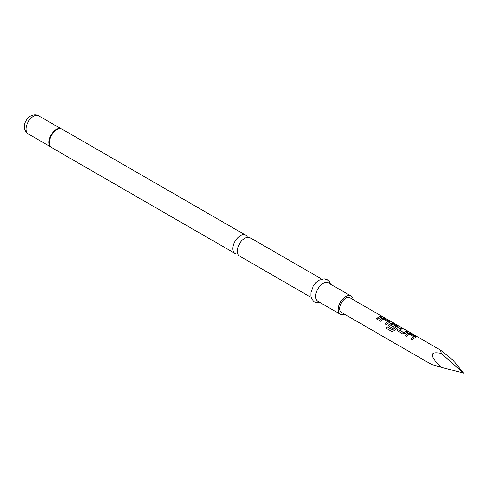 <?xml version="1.0" encoding="UTF-8"?>
<svg xmlns="http://www.w3.org/2000/svg" width="488" height="488" viewBox="0 0 488 488"><rect width="100%" height="100%" fill="white"/><g stroke="black" fill="none" stroke-linecap="round" stroke-linejoin="round"><path stroke-width="0.73" d="M383.293 317.066L381.964 316.712C381.384 316.139 381.829 316.261 383.293 317.066L383.678 317.322M381.921 316.828C381.335 316.261 381.775 316.376 383.226 317.182L383.373 317.261M311.094 297.369L239.486 256.029A10.577 6.106 -60 0 1 237.296 251.186A10.577 6.106 -60 0 1 238.644 245.464A10.577 6.106 -60 0 1 240.493 242.261A10.577 6.106 -60 0 1 244.775 238.229A10.577 6.106 -60 0 1 250.063 237.705L321.671 279.044M405.162 335.573L408.206 333.444L410.683 333.835L415.874 337.08M410.981 338.934L413.861 336.677L409.371 334.176L406.461 336.269L405.131 335.494L407.291 333.786L408.224 333.328L410.713 333.719L415.38 336.409L415.898 337.019L412.281 339.624L410.951 338.855L413.861 336.677M397.244 330.59L397.72 329.491L400.776 328.113L402.106 328.888M399.215 330.034L403.527 332.639L406.626 331.358L407.962 332.127L404.863 333.524L402.374 333.908L397.232 330.553L397.708 329.394L400.807 327.997L402.142 328.772L399.233 330.248L403.539 332.737L406.595 331.474L407.925 332.243M388.582 325.587L389.058 324.49L390.882 323.44L393.352 323.831L398.55 327.076M386.197 328.314L387.222 326.814L392.492 329.858L396.378 326.789L392.084 324.099L390.412 325.063L394.2 327.253L392.87 328.418L389.052 326.21L388.564 325.551L389.046 324.392L390.894 323.33L393.389 323.715L398.574 327.015L393.938 330.803L391.73 331.505L386.136 328.272L387.173 326.753L392.45 329.796L396.39 326.588M390.406 324.947L394.212 327.35M379.176 320.573L382.22 318.438L384.69 318.829L389.888 322.074M384.995 323.928L387.875 321.671L383.385 319.17L380.475 321.263L379.139 320.494L381.299 318.78L382.232 318.329L384.727 318.713L389.912 322.019L386.295 324.624L384.965 323.855L387.875 321.671M376.333 318.932L378.456 317.243L380.603 316.474L381.939 317.243M353.147 299.662A10.577 6.106 120 0 0 351.031 295.996L328.363 282.912A10.577 6.106 120 0 0 323.074 283.436A10.577 6.106 120 0 0 316.163 292.757A10.577 6.106 120 0 0 317.786 301.236L340.453 314.321A10.577 6.106 120 0 0 344.68 314.321M351.031 295.996A10.577 6.106 120 0 0 345.742 296.521A10.577 6.106 120 0 0 338.831 305.842A10.577 6.106 120 0 0 340.453 314.321M247.373 237.272A10.577 6.106 120 0 0 245.647 235.155A10.577 6.106 120 0 0 240.358 235.68A10.577 6.106 120 0 0 232.88 248.636A10.577 6.106 120 0 0 235.07 253.479A10.577 6.106 120 0 0 237.76 253.919M441.268 367.22C429.165 363.963 429.135 363.944 441.176 367.165C429.135 363.944 429.165 363.963 441.268 367.22L463.6 373.204L441.176 367.165C429.135 355.612 429.165 351.018 441.268 353.404L463.6 373.204L453.145 360.26L440.414 350.048L349.969 297.832A8.461 4.886 120 0 0 345.742 298.247A8.461 4.886 120 0 0 340.209 305.708A8.461 4.886 120 0 0 341.509 312.485L431.953 364.707M379.792 317.908L377.633 319.622L376.297 318.853L378.456 317.139L380.64 316.352L381.97 317.127L379.792 317.908M440.414 350.048L441.268 353.404M381.964 316.712L381.616 316.352M61.311 128.85A10.516 6.069 120 0 0 60.42 128.625A10.516 6.069 120 0 0 56.529 129.601A10.516 6.069 120 0 0 50.044 137.738A10.516 6.069 120 0 0 50.197 146.333A10.516 6.069 120 0 0 50.837 146.992M60.42 128.625L62.104 129.186A10.577 6.106 120 0 0 56.815 129.71A10.577 6.106 120 0 0 49.904 139.031A10.577 6.106 120 0 0 51.527 147.51L235.07 253.479M60.939 128.722A10.449 6.033 120 0 0 56.248 129.491A10.449 6.033 120 0 0 49.569 138.232A10.449 6.033 120 0 0 50.538 146.736M28.188 133.889C20.96 128.612 24.998 119.377 30.524 116.022C33.544 114.473 36.246 114.393 38.637 115.79A10.449 6.033 120 0 0 33.41 116.303A10.449 6.033 120 0 0 26.584 125.514A10.449 6.033 120 0 0 28.188 133.889L50.673 146.87M319.945 302.481L317.554 302.761L314.4 301.871L312.052 299.589L310.844 296.137L310.893 292.617L313.137 286.364L315.919 282.65L319.103 280.124L324.105 278.77L327.247 279.673L329.528 281.881L330.522 284.162M50.197 146.333L51.527 147.51M62.104 129.186L245.647 235.155M38.637 115.79L61.122 128.771"/></g></svg>
